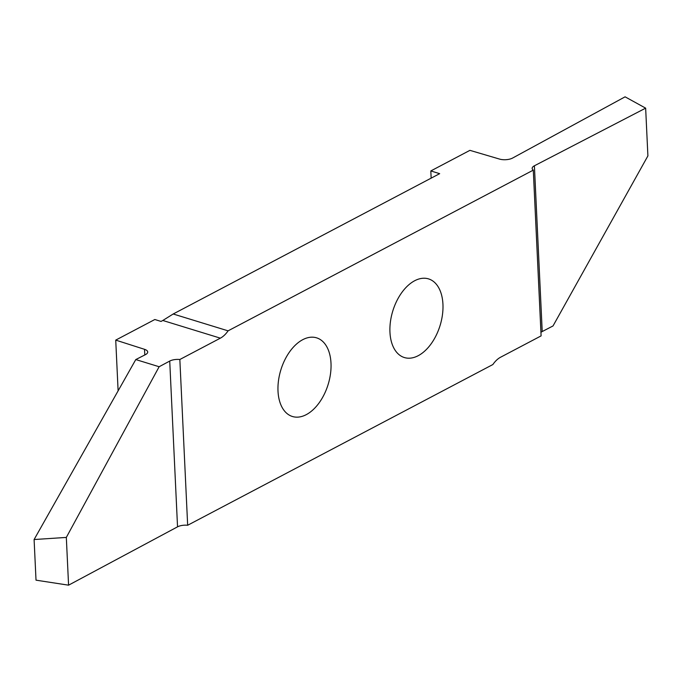 <?xml version="1.0" encoding="UTF-8"?>
<svg xmlns="http://www.w3.org/2000/svg" width="682" height="682" viewBox="0 0 682 682"><rect width="100%" height="100%" fill="white"/><g stroke="black" fill="none" stroke-linecap="round" stroke-linejoin="round"><path stroke-width="1.02" d="M389.951 332.168A41.142 24.74 -72.9 0 1 401.843 292.493A41.142 24.74 -72.9 0 1 428.526 278.887A41.142 24.74 -72.9 0 1 442.942 304.266A41.142 24.74 -72.9 0 1 431.058 343.933A41.142 24.74 -72.9 0 1 404.366 357.547A41.142 24.74 -72.9 0 1 389.951 332.168M278.009 391.118A41.142 24.74 -72.9 0 1 289.893 351.443A41.142 24.74 -72.9 0 1 316.584 337.837A41.142 24.74 -72.9 0 1 331 363.216A41.142 24.74 -72.9 0 1 319.108 402.892A41.142 24.74 -72.9 0 1 292.425 416.497A41.142 24.74 -72.9 0 1 278.009 391.118M115.727 340.113L154.831 319.517L161.029 321.427L162.819 320.48L220.363 338.161A23.179 13.938 107.1 0 0 228.078 330.847L533.29 170.125L541.107 335.885L500.588 357.223A23.179 13.938 107.1 0 0 492.873 364.538L187.661 525.259A9.275 3.802 177.3 0 0 177.542 526.836L68.575 585.173L66.325 537.416L34.1 539.539L135.786 359.567L145.419 354.657A9.275 3.802 -2.7 0 0 147.704 351.997A9.275 3.802 -2.7 0 0 144.533 349.32L115.727 340.113L118.114 390.846M228.078 330.847L173.194 313.993L439.668 173.663L430.819 170.943L431.152 178.138M430.819 170.943L469.924 150.347L499.599 159.102A9.275 3.802 -2.7 0 0 512.625 158.036L625.087 96.827L645.649 108.148L534.398 165.786A9.275 3.802 -2.7 0 0 532.165 168.42A9.275 3.802 -2.7 0 0 533.29 170.125M34.1 539.539L36.018 580.169L68.575 585.173M187.661 525.259L179.843 359.499A9.275 3.802 -2.7 0 0 169.724 361.068L159.136 366.737L135.786 359.567M159.136 366.737L66.325 537.416M179.843 359.499L220.363 338.161M540.945 332.39A9.275 3.802 177.3 0 1 542.216 331.546L553.025 325.945L647.9 155.905L645.649 108.148M173.194 313.993L162.819 320.48M542.216 331.546L534.398 165.786M169.724 361.068L177.542 526.836M144.533 349.32L144.797 354.972"/></g></svg>
